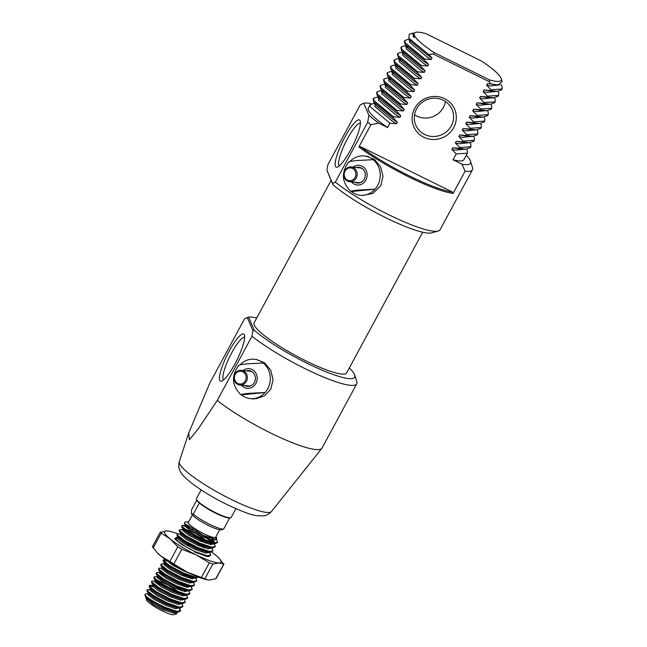 <?xml version="1.0" encoding="UTF-8"?>
<svg xmlns="http://www.w3.org/2000/svg" width="647" height="647" viewBox="0 0 647 647"><rect width="100%" height="100%" fill="white"/><g stroke="black" fill="none" stroke-linecap="round" stroke-linejoin="round"><path stroke-width="0.97" d="M230.655 517.721L230.008 517.907A19.264 3.308 -151.6 0 1 229.661 517.972A19.264 3.308 -151.6 0 1 215.653 513.168A19.264 3.308 -151.6 0 1 199.341 503.01A19.264 3.308 -151.6 0 1 196.631 499.864L196.429 499.217A19.758 3.397 28.4 0 0 215.936 512.861A19.758 3.397 28.4 0 0 230.655 517.721A19.758 3.397 28.4 0 0 231.205 517.349L235.896 508.679M201.136 489.884L196.445 498.554A19.758 3.397 28.4 0 0 196.429 499.217M219.721 529.764L215.71 537.18A15.56 2.669 -151.6 0 1 203.684 533.654A15.56 2.669 -151.6 0 1 188.334 522.38L192.345 514.955M193.324 514.139A19.264 3.308 28.4 0 0 209.636 524.296A19.264 3.308 28.4 0 0 223.644 529.1L221.379 529.772A17.291 2.968 -151.6 0 1 205.536 523.989A17.291 2.968 -151.6 0 1 191.488 513.742A17.291 2.968 -151.6 0 1 191.431 513.581A17.291 2.968 -151.6 0 1 191.423 513.556L193.324 514.139L199.341 503.01M229.661 517.972L223.644 529.1M188.56 521.959A15.803 2.717 28.4 0 0 203.708 533.71A15.803 2.717 28.4 0 0 215.936 536.759M188.6 521.894L185.123 521.894L184.371 523.286L203.336 535.433L215.273 539.283L216.753 538.118L215.969 536.695M177.124 611.949L176.72 613.833L173.825 614.65A15.803 2.717 -151.6 0 1 162.049 610.76A15.803 2.717 -151.6 0 1 146.448 599.842L146.093 597.294M176.72 613.833L162.971 609.773L153.371 604.646L145.915 598.176M151.455 600.837A19.758 3.397 28.4 0 1 144.888 594.86L145.51 596.801L151.455 600.837L164.613 607.784L178.443 612.046L180.675 610.808L179.445 607.662M144.823 594.698L145.769 593.881L148.43 593.873L147.831 594.083L147.953 594.674L153.921 599.308L165.341 605.244L175.693 608.698L179.146 607.768M147.799 594.205L149.562 594.739M189.061 527.394L182.551 525.388L181.783 525.663L181.92 526.367L188.778 531.81L201.937 538.757L213.858 542.833L217.707 542.315L216.413 539.08M192.571 529.691L185.277 526.585M181.783 525.663L181.702 527.022L188.487 532.344L201.646 539.299L213.567 543.367L215.475 543.553L217.707 542.315M189.191 532.78L182.519 530.103M213.073 543.278L213.753 544.006L210.404 544.483L200.06 541.038L188.641 535.101L182.672 530.467L182.543 529.877L183.15 529.667L180.238 529.675L179.47 529.942L179.599 530.645L186.457 536.088L199.624 543.043L211.545 547.111L215.386 546.602L214.165 543.456M179.179 530.475L179.381 531.3L186.174 536.63L199.333 543.577L211.254 547.645L213.162 547.839L215.386 546.602M211.545 547.694L211.448 548.268L208.091 548.769L197.739 545.316L186.328 539.38L180.359 534.745L180.23 534.155L180.837 533.945L177.925 533.953L177.157 534.228L177.286 534.932L184.144 540.374L197.303 547.322L209.232 551.39L213.073 550.88L211.852 547.742M177.157 534.228L177.068 535.579L183.853 540.908L197.02 547.855L208.941 551.931L210.841 552.117L213.073 550.88M174.844 538.506L174.973 539.21L181.831 544.653L194.99 551.6L206.911 555.676L210.76 555.158L209.596 552.117M166.36 560.076L172.442 565.066L183.853 571.002L189.223 573.113M165.713 559.631L163.27 559.906L163.4 560.609L170.258 566.052L183.416 573.007L195.337 577.075L198.451 577.108M168.269 561.361L163.246 560.237M163.27 559.906L163.181 561.264L169.967 566.586L183.125 573.541L195.054 577.609L198.799 577.237M166.077 565.049L164.006 564.346M164.928 563.925L161.726 563.917L160.957 564.192L161.087 564.896L167.945 570.339L181.103 577.286L193.024 581.354L196.874 580.844L195.709 577.803M160.957 564.192L160.868 565.543L167.654 570.872L180.812 577.82L192.741 581.888L194.642 582.082L196.874 580.844M162.316 568.187L159.413 568.195L158.644 568.47L158.774 569.174L165.632 574.617L178.79 581.564L190.711 585.64L194.561 585.123L193.396 582.082M158.644 568.47L158.555 569.821L165.341 575.151L178.499 582.098L190.42 586.174L192.329 586.36L194.561 585.123M161.451 573.606L159.372 572.91M160.302 572.482L157.092 572.474L156.323 572.749L156.461 573.452L163.319 578.895L176.477 585.842L188.398 589.918L192.248 589.401L191.083 586.36M163.279 574.997L159.817 573.671M156.323 572.749L156.242 574.107L163.028 579.429L176.186 586.384L188.107 590.452L190.016 590.638L192.248 589.401M163.731 579.866L157.059 577.189M188.406 590.646L184.945 591.568L174.601 588.123L163.181 582.187L157.213 577.553L157.092 576.962L157.69 576.752L154.779 576.76L154.01 577.027L154.14 577.731L160.998 583.173L174.164 590.129L186.085 594.197L189.927 593.687L188.77 590.646M160.966 579.283L157.504 577.949M154.01 577.027L153.921 578.386L160.715 583.715L173.873 590.662L185.794 594.73L187.703 594.925L189.927 593.687M155.676 581.046L152.466 581.038L151.697 581.313L151.827 582.017L158.685 587.46L171.843 594.407L183.772 598.475L187.614 597.965L186.457 594.925M166.174 587.258L155.191 582.227M151.697 581.313L151.608 582.664L158.394 587.994L171.56 594.941L183.481 599.017L185.382 599.203L187.323 598.499M152.433 585.745L150.153 585.317L149.384 585.592L149.514 586.295L156.372 591.738L169.53 598.685L181.451 602.761L185.301 602.244L184.136 599.203M152.878 586.514L149.36 585.923M149.384 585.592L149.295 586.942L156.081 592.272L169.239 599.219L181.168 603.295L183.069 603.481L185.301 602.244M156.784 592.709L152.191 590.727M150.112 590.032L147.84 589.595L147.071 589.87L147.201 590.574L154.059 596.016L167.217 602.964L179.138 607.04L182.988 606.53L181.823 603.481M147.071 589.87L146.982 591.229L153.768 596.55L166.926 603.505L178.847 607.573L180.756 607.759L182.988 606.53M185.762 525.396L184.864 525.599L184.985 526.189L190.954 530.823L202.374 536.759L212.717 540.205L216.074 539.711L215.645 539.266M213.364 542.736L205.05 536.201M212.281 542.501L203.611 535.975M204.056 541.377L198.823 537.989M205.584 543.205L193.946 535.894M204.994 548.033L196.51 542.267M194.698 552.134L206.628 556.21L208.528 556.396L210.76 555.158M203.271 547.483L191.633 540.172M187.072 577.447L182.778 574.496M190.606 586.813L190.202 586.368M184.169 586.554L180.909 584.184M178.151 583.06L170.808 578.701M181.847 590.84L173.364 585.074M155.515 580.036L154.9 581.831L160.868 586.465L172.28 592.401L182.632 595.855L185.988 595.353L185.301 594.642M150.727 588.738L150.266 590.396L156.234 595.03L167.654 600.966L178.006 604.411L181.362 603.918L180.942 603.489M144.888 594.86C147.387 597.99 154.059 602.122 164.904 607.25L176.825 611.318L180.675 610.808M180.481 611.051L179.033 608.212M196.769 500.188L191.504 509.917L191.488 513.742M153.371 604.646L163.028 609.523L173.372 612.976L176.833 612.046M167.347 603.028L152.466 594.989M152.635 589.959L151.042 589.603M181.936 602.85L181.459 603.489M153.04 584.451L152.579 586.117L158.547 590.751L169.967 596.688L180.319 600.133L183.675 599.64L184.249 598.564M186.562 594.286L186.093 594.925M181.54 589.498L179.057 587.605M185.924 587.023L183.853 585.212M160.003 572.466L159.405 572.684L159.526 573.274L165.495 577.908L176.914 583.845L187.258 587.29L190.719 586.36M162.292 567.33L161.839 568.996L167.808 573.63L179.227 579.566L189.579 583.012L192.927 582.518L193.51 581.443M190.55 578.458L188.487 576.655M164.629 563.909L164.031 564.119L164.152 564.71L170.121 569.344L181.54 575.28L191.892 578.733L195.345 577.803M202.374 550.969L199.891 549.085M178.499 537.366L178.038 539.032L184.007 543.666L195.426 549.602L205.778 553.048L209.135 552.554L209.709 551.479M204.687 546.691L202.204 544.806M207 542.412L204.517 540.52M202.058 538.814L187.185 530.783M185.042 530.03L183.449 529.683M211.957 538.87L214.367 542.04L213.858 543.415M213.672 542.801L211.383 539.938M209.313 538.126L208.746 537.673M216.656 538.636L216.171 539.161M145.51 596.801L152.182 602.519L163.602 608.455L173.954 611.908L178.443 612.046M146.982 591.229L148.567 593.663L154.504 598.24L165.915 604.177L176.267 607.622L180.756 607.759M149.295 586.942L150.88 589.385L156.817 593.962L168.236 599.898L178.58 603.344L183.069 603.481M151.608 582.664L153.202 585.106L159.13 589.676L170.549 595.612L180.893 599.065L185.382 599.203M179.13 592.167L168.05 584.977L156.412 579.995M153.921 578.386L155.515 580.82L161.443 585.398L172.862 591.334L183.214 594.779L187.703 594.925M185.527 591.657L184.185 590.234M157.828 575.749L157.092 576.962M156.242 574.107L157.828 576.542L163.756 581.119L175.175 587.055L185.527 590.501L188.269 590.476M187.84 587.371L186.498 585.956M158.555 569.821L160.141 572.263L166.077 576.833L177.488 582.769L187.84 586.222L192.329 586.36M160.868 565.543L162.454 567.985L168.39 572.555L179.809 578.491L190.153 581.944L194.642 582.082M192.466 578.814L191.132 577.391M164.775 562.914L164.031 564.119M163.181 561.264L164.767 563.699L170.703 568.276L182.122 574.212L192.466 577.658L196.955 577.795M205.018 551.705L203.676 550.5M177.068 535.579L178.661 538.021L184.589 542.59L196.009 548.527L206.353 551.98L210.841 552.117M180.974 532.95L180.23 534.155M179.381 531.3L180.974 533.735L186.902 538.312L198.322 544.248L208.674 547.694L213.162 547.839M210.987 544.572L208.302 541.943M206.903 540.803L195.831 533.613L184.185 528.631M183.287 528.664L183.287 529.456L189.215 534.034L200.635 539.97L210.987 543.415L213.728 543.391M184.864 525.599L185.438 524.531L191.528 529.747L202.948 535.684L215.079 539.274M255.824 398.835L264.494 395.875L270.818 389.09L273.074 379.668L270.681 370.149L264.591 362.813L256.479 359.506M229.248 350.989A26.276 5.491 116.3 0 1 244.469 335.025A26.276 5.491 116.3 0 1 234.861 364.059A26.276 5.491 116.3 0 1 221.751 381.067A26.276 5.491 116.3 0 1 229.248 350.989M244.671 337.297A23.729 4.966 -63.7 0 0 231.755 352.728A23.729 4.966 -63.7 0 0 223.676 379.846M256.754 317.952A61.748 10.603 28.4 0 0 248.618 317.143L254.255 330.269A61.748 10.603 28.4 0 0 306.985 363.21A61.748 10.603 28.4 0 0 354.75 375.147A61.748 10.603 28.4 0 0 349.299 367.997M247.267 317.515L244.526 318.874L209.806 383.081L188.73 432.956L189.377 439.774L198.144 429.001L217.271 400.453A66.681 11.452 28.4 0 0 270.478 432.924A66.681 11.452 28.4 0 0 321.818 448.363A66.681 11.452 28.4 0 0 322.012 448.064L356.732 383.857A66.681 11.452 -151.6 0 1 305.198 368.717A66.681 11.452 -151.6 0 1 251.99 336.246L252.953 330.754L247.267 317.515L248.618 317.143M354.75 375.147L356.78 381.617A66.681 11.452 -151.6 0 1 356.732 383.857M217.271 400.453L251.99 336.246M254.255 330.269L252.953 330.754M409.244 175.847A65.695 11.282 28.4 0 0 452.471 192.054L453.086 193.437A66.681 11.452 -151.6 0 1 408.888 176.954A66.681 11.452 -151.6 0 1 358.875 146.958L360.419 146.634A65.695 11.282 28.4 0 0 409.244 175.847M366.42 156.186L374.508 159.477L380.614 166.829L383.016 176.324L380.751 185.762L372.866 193.461L362.207 195.475M350.585 150.031A26.276 5.491 116.3 0 1 337.475 167.039A26.276 5.491 116.3 0 1 344.972 136.962A26.276 5.491 116.3 0 1 360.193 120.997A26.276 5.491 116.3 0 1 350.585 150.031M360.395 123.27A23.729 4.966 -63.7 0 0 347.479 138.701A23.729 4.966 -63.7 0 0 339.4 165.818M444.635 98.716A22.224 21.4 -23.3 0 1 453.709 127.596A22.224 21.4 -23.3 0 1 423.801 137.237A22.224 21.4 -23.3 0 1 414.727 108.356A22.224 21.4 -23.3 0 1 444.635 98.716M424.699 134.487A19.758 19.022 156.7 0 0 447.15 131.179A19.758 19.022 156.7 0 0 452.107 109.553A19.758 19.022 156.7 0 0 443.211 100.236A19.758 19.022 156.7 0 0 420.76 103.536A19.758 19.022 156.7 0 0 415.803 125.162A19.758 19.022 156.7 0 0 424.699 134.487M445.419 101.522A19.758 19.022 -23.3 0 1 416.781 116.064A19.758 19.022 -23.3 0 1 414.573 114.786M438.205 231.028L431.678 232.863A61.748 10.603 -151.6 0 1 385.677 217.675A61.748 10.603 -151.6 0 1 332.954 184.735L326.881 170.266L332.574 183.505L335.308 182.147A66.681 11.452 28.4 0 0 388.515 214.618A66.681 11.452 28.4 0 0 438.205 231.028A66.681 11.452 28.4 0 0 440.049 229.758L472.456 169.829A66.681 11.452 -151.6 0 1 465.12 171.18L461.934 164.184A61.748 10.603 28.4 0 0 470.474 161.127A61.748 10.603 28.4 0 0 466.301 155.248M332.574 183.505L332.954 184.735M371.216 103.941L370.278 103.48A61.748 10.603 28.4 0 0 363.711 103.237L360.25 104.854L327.843 164.775L326.881 170.266M470.474 161.127L472.504 167.589A66.681 11.452 -151.6 0 1 472.456 169.829M453.086 193.437L465.12 171.18M490.62 83.851L498.141 85L487.45 83.552L490.62 83.851L489.399 81.757L433.199 54.024L428.759 54.518L432.05 57.955L427.691 55.181L410.902 41.408L408.783 38.157L428.759 54.518M378.73 123.132L370.917 124.693A66.681 11.452 -151.6 0 1 367.714 122.218L368.879 115.271A61.748 10.603 28.4 0 0 378.73 123.132L387.626 127.524L389.955 123.213L396.465 123.771L397.339 122.162L392.996 117.592L393.433 116.792L399.943 117.35L400.808 115.748L396.465 111.171L396.902 110.37L403.413 110.928L404.278 109.327L399.943 104.749L400.372 103.949L406.882 104.507L407.747 102.905L403.413 98.328L403.849 97.527L410.352 98.085L411.225 96.484L406.882 91.914L407.319 91.106L413.829 91.664L414.695 90.062L410.352 85.493L410.788 84.684L417.299 85.242L418.164 83.641L413.829 79.071L414.258 78.263L420.768 78.829L421.642 77.219L417.299 72.65L417.736 71.849L424.238 72.407L425.111 70.798L420.768 66.229L421.205 65.428L427.716 65.986L428.581 64.376L424.238 59.807L424.675 59.006L431.185 59.564L432.05 57.955M370.917 124.693L358.875 146.958M452.471 192.054L360.419 146.634M487.45 83.552L486.584 85.161L490.919 89.731L490.483 90.531L483.98 89.973L483.107 91.583L487.45 96.152L487.013 96.953L480.503 96.395L479.637 98.004L483.98 102.574L483.544 103.374L477.033 102.816L476.168 104.418L480.503 108.995L480.074 109.796L473.564 109.238L472.69 110.839L477.033 115.417L476.596 116.217L470.094 115.659L469.221 117.261L473.564 121.83L473.127 122.639L466.616 122.081L465.751 123.682L470.094 128.252L469.657 129.06L463.147 128.502L462.281 130.104L466.616 134.673L466.188 135.482L459.677 134.924L458.804 136.525L463.147 141.095L462.71 141.895L456.2 141.337L455.334 142.947L459.677 147.516L459.241 148.317L452.73 147.759L451.865 149.368L456.2 153.937L453.037 159.793L461.934 164.184M501.085 84.49L502.088 86.447L502.121 88.995L490.919 89.731M502.121 88.995L501.692 89.796L497.187 91.413L490.483 90.531M497.907 91.397L498.619 92.869L498.651 95.416L487.45 96.152M498.651 95.416L498.214 96.217L493.71 97.834L487.013 96.953M494.437 97.818L495.149 99.29L495.181 101.838L483.98 102.574M495.181 101.838L494.745 102.638L490.24 104.256L483.544 103.374M490.96 104.232L491.68 105.712L491.704 108.259L480.503 108.995M491.704 108.259L491.275 109.06L486.77 110.677L480.074 109.796M487.49 110.653L488.202 112.133L488.234 114.681L477.033 115.417M488.234 114.681L487.798 115.481L483.301 117.099L476.596 116.217M484.021 117.075L484.732 118.555L484.765 121.102L473.564 121.83M484.765 121.102L484.328 121.903L479.823 123.512L473.127 122.639M480.551 123.496L481.263 124.976L481.295 127.524L470.094 128.252M481.295 127.524L480.858 128.324L476.354 129.934L469.657 129.06M477.074 129.918L477.793 131.398L477.818 133.945L466.616 134.673M477.818 133.945L477.389 134.746L472.884 136.355L466.188 135.482M473.604 136.339L474.316 137.819L474.348 140.359L463.147 141.095M474.348 140.359L473.911 141.167L469.415 142.777L462.71 141.895M470.134 142.761L470.846 144.241L470.879 146.78L459.677 147.516M470.879 146.78L470.442 147.589L465.937 149.198L459.241 148.317M466.665 149.182L467.377 150.654L467.409 153.202L456.2 153.937M453.037 159.793A54.332 9.333 28.4 0 0 463.907 159.68L467.409 153.202M424.675 59.006L405.054 42.637L404.796 40.518L407.529 39.548L409.688 39.548M424.238 59.807L405.054 44.182L404.359 41.319L404.796 40.518M409.349 40.543L410.974 40.826M421.205 65.428L401.585 49.059L401.326 46.94L404.051 45.969L406.219 45.969M420.768 66.229L401.585 50.603L400.889 47.741L401.326 46.94M405.879 46.956L407.707 47.296M417.736 71.849L398.115 55.48L397.848 53.361L400.582 52.391L402.749 52.391M417.299 72.65L398.115 57.025L397.42 54.162L397.848 53.361M402.41 53.377L404.238 53.717M414.258 78.263L394.646 61.902L394.379 59.783L397.112 58.812L399.28 58.804M413.829 79.071L394.638 63.446L393.942 60.583L394.379 59.783M398.94 59.799L400.768 60.131M410.788 84.684L391.168 68.323L390.909 66.204L393.643 65.234L395.802 65.226M410.352 85.493L391.168 69.868L390.473 67.005L390.909 66.204M395.463 66.22L397.298 66.552M407.319 91.106L387.699 74.745L387.44 72.626L390.165 71.655L392.333 71.647M406.882 91.914L387.699 76.281L387.003 73.426L387.44 72.626M391.993 72.642L393.821 72.974M403.849 97.527L384.229 81.158L383.962 79.047L386.696 78.077L388.863 78.069M403.413 98.328L384.229 82.703L383.534 79.848L383.962 79.047M388.523 79.063L390.351 79.395M400.372 103.949L380.76 87.58L380.493 85.469L383.226 84.498L385.394 84.49M399.943 104.749L380.751 89.124L380.056 86.269L380.493 85.469M385.054 85.485L386.882 85.816M396.902 110.37L377.282 94.001L377.023 91.89L379.757 90.912L381.916 90.912M396.465 111.171L377.282 95.546L376.586 92.691L377.023 91.89M381.576 91.906L383.412 92.238M393.433 116.792L373.812 100.422L373.545 98.304L376.279 97.333L378.446 97.333M389.955 123.213L370.343 106.844L370.076 104.725L368.313 107.992A54.332 9.333 28.4 0 0 387.626 127.524M370.076 104.725L372.809 103.755L374.977 103.755M373.545 103.755L374.192 102.558M392.996 117.592L373.812 101.967L373.117 99.112L373.545 98.304M489.472 79.88A49.398 8.484 28.4 0 0 501.255 78.619A49.398 8.484 28.4 0 0 481.344 60.964L426.066 33.693A49.398 8.484 28.4 0 0 415.689 32.35A49.398 8.484 28.4 0 0 434.194 52.601L489.472 79.88L489.399 81.757M498.141 85L502.177 81.53L501.255 78.619M415.689 32.35L413.069 33.652L414.298 37.655L412.551 33.232L413.538 33.126M412.551 33.232L409.3 34.154L408.783 38.157M433.199 54.024L434.194 52.601M335.308 182.147L367.714 122.218M363.711 103.237L368.879 115.271M414.298 37.655L413.134 35.949L413.069 33.652M431.185 59.564L426.826 56.79L409.656 42.362L409.794 39.702M499.791 84.87L490.102 85.978L486.584 85.161M427.716 65.986L423.348 63.212L406.187 48.784L406.324 46.123M428.581 64.376L424.222 61.602L407.432 47.829L405.054 44.182M424.238 72.407L419.879 69.625L402.717 55.205L402.855 52.544M425.111 70.798L420.744 68.024L403.963 54.251L401.585 50.603M420.768 78.829L416.409 76.047L399.248 61.627L399.377 58.966M421.642 77.219L417.275 74.445L400.493 60.672L398.115 57.025M417.299 85.242L412.94 82.468L395.77 68.048L395.907 65.387M418.164 83.641L413.805 80.867L397.015 67.094L394.638 63.446M413.829 91.664L409.462 88.89L392.3 74.47L392.438 71.809M414.695 90.062L410.335 87.288L393.546 73.507L391.168 69.868M410.352 98.085L405.993 95.311L388.831 80.891L388.968 78.23M411.225 96.484L406.858 93.71L390.076 79.929L387.699 76.281M406.882 104.507L402.523 101.733L385.361 87.313L385.491 84.652M407.747 102.905L403.388 100.131L386.607 86.35L384.229 82.703M403.413 110.928L399.045 108.154L381.884 93.734L382.021 91.073M404.278 109.327L399.919 106.545L383.129 92.772L380.751 89.124M399.943 117.35L395.576 114.576L378.414 100.156L378.552 97.495M400.808 115.748L396.449 112.966L379.66 99.193L377.282 95.546M397.339 122.162L392.972 119.388L376.19 105.615L373.812 101.967M396.465 123.771L392.106 120.997L374.945 106.577L375.074 103.908M497.187 91.413L492.836 91.421L483.98 89.973M496.257 91.413L486.633 92.4L483.107 91.583M493.71 97.834L489.358 97.843L480.503 96.395M492.788 97.834L483.163 98.821L479.637 98.004M490.24 104.256L485.889 104.264L477.033 102.816M489.31 104.256L479.686 105.243L476.168 104.418M486.77 110.677L482.419 110.677L473.564 109.238M485.84 110.677L476.216 111.664L472.69 110.839M483.301 117.099L478.95 117.099L470.094 115.659M482.371 117.099L472.747 118.086L469.221 117.261M479.823 123.512L475.472 123.52L466.616 122.081M478.901 123.52L469.269 124.507L465.751 123.682M476.354 129.934L472.003 129.942L463.147 128.502M475.424 129.942L465.8 130.92L462.281 130.104M472.884 136.355L468.533 136.363L459.677 134.924M471.954 136.355L462.33 137.342L458.804 136.525M469.415 142.777L465.056 142.785L456.2 141.337M468.485 142.777L458.86 143.763L455.334 142.947M465.937 149.198L461.586 149.206L452.73 147.759M465.007 149.198L455.383 150.185L451.865 149.368M422.709 232.224L346.663 372.882A52.609 9.034 -151.6 0 1 301.049 358.43A52.609 9.034 -151.6 0 1 254.255 325.093A52.609 9.034 -151.6 0 1 254.109 322.837L331.102 180.44M240.037 364.803A19.758 17.954 96.1 0 1 251.068 359.279A19.758 17.954 96.1 0 1 254.425 359.287A19.758 17.954 96.1 0 1 263.24 363.016A19.758 17.954 96.1 0 1 265.116 392.503L249.702 393.295C243.24 393.894 240.474 394.419 241.404 394.856L240.83 394.719C231.739 385.491 231.116 375.632 238.945 365.143M239.519 365.369C238.589 364.932 241.355 364.415 247.825 363.808L263.24 363.016M249.572 370.715A7.901 7.182 -83.9 0 0 248.739 370.739A7.901 7.182 -83.9 0 0 247.55 370.974M244.938 385.596A7.901 7.182 -83.9 0 0 247.372 386.356A7.901 7.182 -83.9 0 0 248.715 386.356A7.901 7.182 -83.9 0 0 255.403 378.519A7.901 7.182 -83.9 0 0 249.055 370.634A7.901 7.182 -83.9 0 0 247.712 370.634A7.901 7.182 -83.9 0 0 246.523 370.86M253.575 398.592A19.758 17.954 96.1 0 1 250.211 398.576A19.758 17.954 96.1 0 1 241.404 394.856L265.116 392.503A19.758 17.954 96.1 0 1 253.575 398.592M245.965 385.709A7.901 7.182 -83.9 0 0 247.89 386.388M349.978 161.475A19.758 17.954 96.1 0 1 361.002 155.951A19.758 17.954 96.1 0 1 364.366 155.967A19.758 17.954 96.1 0 1 373.173 159.688A19.758 17.954 96.1 0 1 375.058 189.183L359.643 189.975C353.181 190.574 350.415 191.091 351.337 191.528L350.763 191.399C341.681 182.163 341.05 172.304 348.879 161.815M349.461 162.041C348.523 161.604 351.289 161.087 357.767 160.488L373.173 159.688M354.88 182.268A7.901 7.182 -83.9 0 0 357.314 183.028A7.901 7.182 -83.9 0 0 358.656 183.036A7.901 7.182 -83.9 0 0 365.337 175.2A7.901 7.182 -83.9 0 0 358.996 167.314A7.901 7.182 -83.9 0 0 357.654 167.306A7.901 7.182 -83.9 0 0 356.457 167.541M363.509 195.273A19.758 17.954 96.1 0 1 360.153 195.257A19.758 17.954 96.1 0 1 351.337 191.528L375.058 189.183A19.758 17.954 96.1 0 1 363.509 195.273M251.594 385.386A7.408 6.729 96.1 0 1 248.731 385.984A7.408 6.729 96.1 0 1 248.27 385.952L239.859 385.054A7.408 6.729 96.1 0 1 233.931 377.217A7.408 6.729 96.1 0 1 240.975 370.286A7.408 6.729 96.1 0 1 241.436 370.319A7.408 6.729 96.1 0 1 247.364 378.147A7.408 6.729 96.1 0 1 240.32 385.078A7.408 6.729 96.1 0 1 239.859 385.054M240.522 371.224A6.421 5.831 -83.9 0 0 234.4 377.452A6.421 5.831 -83.9 0 0 239.948 384.051A6.421 5.831 -83.9 0 0 246.07 377.824A6.421 5.831 -83.9 0 0 240.522 371.224M241.436 370.319L249.855 371.216A7.408 6.729 96.1 0 1 252.977 372.478M351.256 166.983A7.408 6.729 96.1 0 1 354.726 168.519A7.408 6.729 96.1 0 1 356.667 177.1A7.408 6.729 96.1 0 1 349.679 181.71A7.408 6.729 96.1 0 1 346.202 180.173A7.408 6.729 96.1 0 1 344.261 171.592A7.408 6.729 96.1 0 1 351.256 166.983L359.667 167.88A7.408 6.729 96.1 0 1 363.145 169.417A7.408 6.729 96.1 0 1 363.404 169.66M353.747 169.255A6.421 5.831 -83.9 0 0 345.53 170.347A6.421 5.831 -83.9 0 0 346.363 179.348A6.421 5.831 -83.9 0 0 354.58 178.257A6.421 5.831 -83.9 0 0 353.747 169.255M362.118 181.67A7.408 6.729 96.1 0 1 358.09 182.616L349.679 181.71M223.919 564.119L216.058 578.653L209.604 580.052L207.04 579.752A32.107 5.516 -151.6 0 1 186.934 572.005A32.107 5.516 -151.6 0 1 160.836 555.983L156.865 552.328L152.595 546.844M169.231 531.179L166.667 530.88L160.205 532.513L170.096 538.862A32.107 5.516 -151.6 0 1 166.667 530.88A32.107 5.516 -151.6 0 1 169.231 531.179A32.107 5.516 -151.6 0 1 178.151 533.953M160.618 532.004L160.205 532.513M211.626 552.061A32.107 5.516 -151.6 0 1 215.435 554.948A32.107 5.516 -151.6 0 1 218.815 557.981A32.107 5.516 -151.6 0 1 220.918 560.795A32.107 5.516 -151.6 0 1 218.864 562.93A32.107 5.516 -151.6 0 1 196.195 554.883A32.107 5.516 -151.6 0 1 170.096 538.862L177.804 546.78L181.823 549.238L196.195 554.883L209.329 562.817L212.823 564.055L218.864 562.93L223.668 564.087L218.815 557.981M209.474 556.307A19.264 3.308 -151.6 0 1 209.175 556.436A19.264 3.308 -151.6 0 1 204.816 555.822M191.286 549.869A19.264 3.308 -151.6 0 1 175.871 538.571A19.264 3.308 -151.6 0 1 175.806 538.385A19.264 3.308 -151.6 0 1 178.257 537.398M207.574 579.858L186.934 572.005L160.836 555.983A32.107 5.516 -151.6 0 1 157.456 552.942L156.857 552.328M189.393 545.332L187.048 544.046M197.764 549.279A16.798 2.887 28.4 0 0 184.249 542.38M215.653 578.919L223.886 563.941M271.497 511.502C267.065 516.112 263.652 515.716 263.41 515.885L257.296 515.724C251.683 515.198 241.428 511.397 226.515 504.312C213.429 497.802 202.171 491.033 192.749 484.005C185.115 478.004 180.877 473.604 180.036 470.798C180.044 470.515 177.844 467.87 179.276 461.634A52.447 9.009 28.4 0 0 231.125 499.363A52.447 9.009 28.4 0 0 271.497 511.502L321.818 448.363M241.525 385.232A9.883 8.977 -83.9 0 0 248.844 388.321A9.883 8.977 -83.9 0 0 257.183 377.605A9.883 8.977 -83.9 0 0 247.591 368.669A9.883 8.977 -83.9 0 0 243.102 370.496M351.458 181.904A9.883 8.977 -83.9 0 0 358.778 185.002A9.883 8.977 -83.9 0 0 367.116 174.286A9.883 8.977 -83.9 0 0 357.524 165.341A9.883 8.977 -83.9 0 0 353.044 167.169M212.823 564.055L204.8 578.887M181.823 549.238L173.8 564.079M201.314 577.65L209.329 562.817M161.143 533.233L153.129 548.074M169.789 561.612L177.804 546.78M179.47 529.942L179.179 530.483M187.614 597.965L187.331 598.499M147.84 589.595L150.743 589.595M150.153 585.317L153.064 585.309M175.612 538.231L178.523 538.223M182.551 525.388L185.463 525.38M176.728 612.474L177.31 611.407M147.831 594.083L148.406 593.016M179.041 608.196L179.623 607.129M188.301 591.075L188.884 590.007M159.405 572.684L159.979 571.616M190.614 586.797L191.197 585.721M195.248 578.232L195.823 577.164M211.448 548.268L212.022 547.2M182.543 529.877L183.125 528.809M187.104 590.646L190.016 590.638M207.21 556.396L208.528 556.396M183.287 529.456L181.702 527.022M212.564 543.561L215.475 543.553M185.6 525.178L184.371 523.286M179.276 461.634L188.73 432.956M254.109 398.997L250.211 398.576M256.519 359.514L254.425 359.287M362.255 195.483L360.153 195.257M368.264 156.38L364.366 155.967M152.352 546.804L160.205 532.271"/></g></svg>
